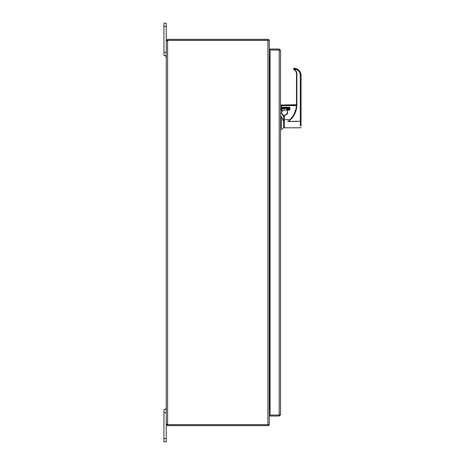 <?xml version="1.0" encoding="UTF-8"?>
<svg xmlns="http://www.w3.org/2000/svg" width="465" height="465" viewBox="0 0 465 465"><rect width="100%" height="100%" fill="white"/><g stroke="black" fill="none" stroke-linecap="round" stroke-linejoin="round"><path stroke-width="0.7" d="M165.773 56.213L165.773 56.986L165.773 56.213M166.249 56.213L166.249 56.986L166.249 56.213M165.773 408.787L165.773 409.56L165.773 408.787M166.249 408.787L166.249 409.56L166.249 408.787M269.264 54.893A0.401 0.401 0 0 0 269.671 55.294L270.072 55.294M268.317 39.409A1.354 1.354 0 0 1 269.223 40.362M269.264 56.184A1.354 1.354 0 0 0 269.671 56.248L270.072 56.248M269.264 56.253L270.072 56.253M269.264 408.747L270.072 408.747M269.264 408.816A1.354 1.354 0 0 1 269.671 408.752L270.072 408.752M268.317 425.591A1.354 1.354 0 0 0 269.223 424.638M269.264 410.107A0.401 0.401 0 0 1 269.671 409.706L270.072 409.706M269.264 424.638L269.264 40.362L167.726 40.362A0.901 0.901 0 0 1 167.609 40.618L166.249 40.844L167.609 40.618L167.609 424.382A0.901 0.901 0 0 1 167.726 424.638L269.264 424.638M268.317 40.298L268.317 39.345L167.731 39.345L167.731 40.298L268.317 40.298M167.731 40.298L167.202 40.844M268.317 424.702L268.317 425.655L167.609 425.655L166.249 424.301L167.609 424.702L268.317 424.702M167.202 424.156L166.249 424.156L166.249 409.56L163.936 409.56L163.936 441.75L166.249 441.75L166.249 424.156L167.202 424.301M166.534 41.025L166.249 40.699L167.731 39.345M166.249 424.156L166.249 40.844L166.249 52.225L163.936 52.225L163.936 55.44L166.249 55.44L166.249 52.225M165.773 56.986L166.249 56.986L166.249 408.014L165.773 408.014M167.609 39.345L167.609 40.298M166.249 26.47L166.249 23.25L163.936 23.25L163.936 26.47L166.249 26.47L166.249 40.699L167.202 40.699M167.731 424.702L167.731 425.655M167.609 424.702L167.609 425.655M163.936 26.47L163.936 52.225M280.535 414.675L279.18 415.065L270.072 415.065L270.072 49.999L279.18 49.999L280.535 50.389L280.535 414.675L279.18 416.03L270.072 416.03L270.072 415.076L279.18 415.076L279.18 416.03M279.581 414.675L279.355 415.036M279.36 50.034L270.072 49.988L270.072 49.034L279.18 49.034L280.535 50.389M279.581 50.389L279.18 49.034M281.703 112.931A2.639 2.639 0 0 1 281.697 112.716A2.639 2.639 0 0 0 283.574 115.273L283.574 127.805L283.574 126.742L284.336 126.742L284.336 127.805L284.336 115.262L284.69 115.273A2.534 2.534 180 0 0 287.225 112.739L287.225 112.739C287.597 113.658 286.754 114.5 284.69 115.262A2.534 2.534 180 0 0 287.225 112.728C287.608 113.658 286.766 114.506 284.69 115.279L284.336 115.279M289.003 108.002L289.154 108.851L289.154 107.537L288.899 108.415L284.336 108.415L284.336 110.06L284.336 108.415L282.156 108.816L281.697 112.716C281.18 112.937 281.807 113.785 283.574 115.273A2.639 2.639 0 0 1 282.9 114.96L282.627 114.756A2.639 2.639 0 0 1 282.592 114.727L282.418 114.559A2.639 2.639 0 0 1 282.383 114.524L282.028 114.024M281.447 112.716L281.447 112.693A2.889 2.889 0 0 0 283.574 115.535M284.185 107.979L281.953 108.484L281.796 109.467L282.807 108.572M283.005 108.531L284.26 108.415M280.535 109.409L281.552 109.409L281.424 110.716M281.348 128.421L281.348 116.407L280.535 116.407M281.348 116.407L283.574 121.47M282.156 108.816L280.535 108.484L283.452 108.031M289.154 108.392L288.899 109.072L286.719 109.205L286.463 110.06L286.463 109.438L286.463 110.06L284.336 110.06C282.348 110.809 281.465 111.699 281.674 112.722M286.719 109.211L289.154 108.851L286.638 109.374M301.064 121.475L301.064 75.342C300.652 71.087 298.327 68.721 294.083 68.245L294.043 68.233A0.378 0.378 0 0 1 294.083 68.245L293.525 69.14A0.634 0.634 0 0 0 293.799 69.436C295.525 70.436 296.426 71.93 296.501 73.923L296.501 104.73C296.484 108.392 295.566 111.798 293.746 114.96L296.124 108.659A20.326 20.303 0 0 0 296.501 104.747L296.885 104.73C296.728 111.484 294.008 116.965 288.73 121.173L289.997 119.703L284.336 119.703M296.501 121.173L296.501 121.475L287.684 121.475L288.114 121.173A20.28 20.257 180 0 1 287.684 121.475L301.064 121.208L301.064 125.829M301.064 121.208L301.064 75.342C300.652 71.081 298.327 68.715 294.083 68.233L294.083 68.245C298.332 68.71 300.663 71.075 301.064 75.33L300.309 75.307C299.913 71.407 297.769 69.297 293.868 68.965L294.049 68.233L293.462 68.861L293.921 68.256M293.525 69.151L293.979 69.082C295.833 70.151 296.804 71.761 296.885 73.906L296.501 73.923M284.795 115.273L284.69 115.273A2.534 2.534 180 0 0 287.225 112.728L287.37 109.525L287.48 112.722C287.899 113.727 286.969 114.657 284.69 115.506L284.336 115.506M296.496 105.392L281.296 105.636L281.296 104.991L281.546 107.525L289.404 107.525L289.66 107.839L289.404 109.978L287.225 110.211L287.48 112.722M281.546 105.392L281.296 107.27L280.535 107.276M281.296 105.648L296.484 105.625M281.546 107.537L289.404 107.525L289.916 107.816L289.916 109.612L289.404 110.188L287.48 110.188L287.48 109.513L289.404 109.49L289.404 110.188M289.997 119.703L293.746 114.96M296.496 105.404L281.546 105.404L281.546 107.264L289.404 107.264L289.916 107.816M269.671 408.747L269.671 56.253M267.91 424.638L267.91 40.362M163.936 412.775L166.249 412.775M166.249 438.53L163.936 438.53M279.18 415.065L279.18 49.999M288.899 108.415L288.899 107.537L288.899 107.979L284.336 107.979L284.336 108.415L288.899 108.415L288.899 109.072M296.885 104.73L296.885 73.906M288.114 121.173L288.73 121.173M300.309 125.573L300.309 75.307M284.69 115.506L284.336 115.262M289.66 109.263L287.48 109.49M293.979 69.082L293.799 69.436C295.531 70.43 296.432 71.93 296.501 73.918M283.574 115.273L283.237 115.146M283.574 127.805L281.348 129.578L280.535 129.578M289.154 108.217L289.154 107.525M284.336 127.805L300.309 127.805L301.064 127.044M284.336 116.198L283.574 116.198M296.124 108.659L296.501 104.73L281.296 104.991M284.69 115.273C286.231 115.122 287.074 114.28 287.225 112.739C287.079 114.262 286.231 115.111 284.69 115.262M287.364 109.531L289.404 109.502"/></g></svg>
